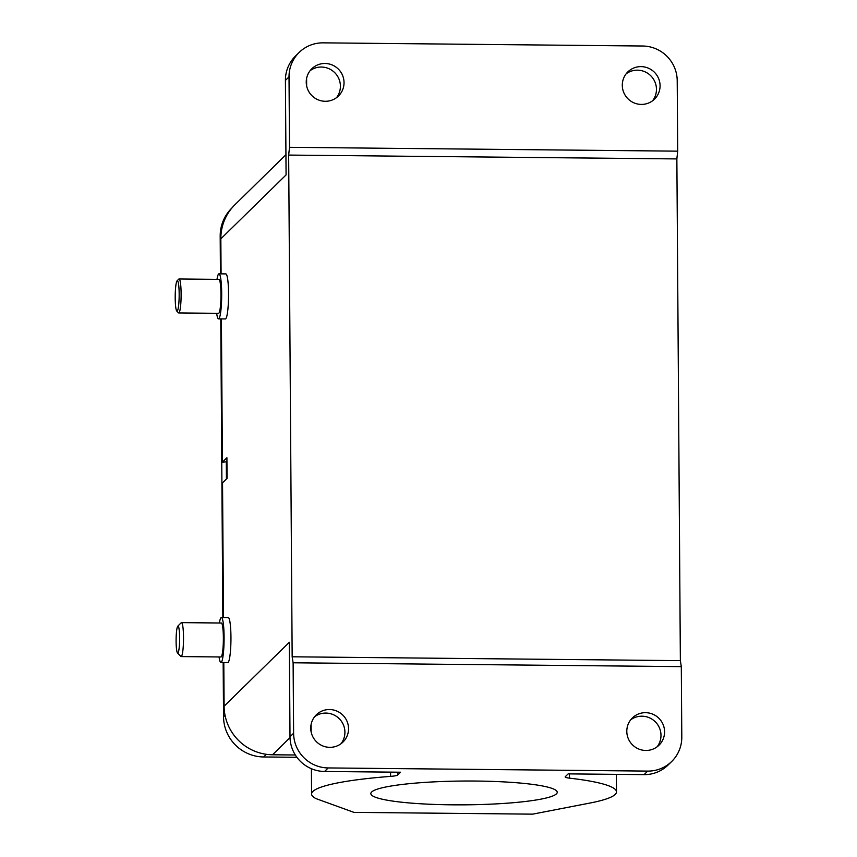 <?xml version="1.0" encoding="UTF-8"?>
<svg xmlns="http://www.w3.org/2000/svg" width="857" height="857" viewBox="0 0 857 857"><rect width="100%" height="100%" fill="white"/><g stroke="black" fill="none" stroke-linecap="round" stroke-linejoin="round"><path stroke-width="1.29" d="M221.085 273.854L220.838 238.835L286.077 174.914L285.413 80.408L289.023 76.873A34.644 34.066 45.6 0 1 299.125 52.47A34.644 34.066 45.6 0 1 323.143 42.85L642.621 46.01A34.644 34.066 45.6 0 1 677.212 80.719L677.705 151.164L676.859 158.92L680.362 660.64L681.304 666.628L681.797 737.074A34.644 34.066 -134.4 0 1 671.695 761.487A34.644 34.066 -134.4 0 1 647.688 771.096L644.078 774.632L568.159 773.882L565.309 776.667A13.862 1.768 -0.4 0 0 565.192 776.903A13.862 1.768 -0.4 0 0 569.476 778.145A152.45 19.475 -0.4 0 1 616.494 791.868A152.45 19.475 -0.4 0 1 589.852 803.073L532.615 814.15L353.973 812.382L316.019 798.617A152.45 19.475 179.6 0 1 311.584 794L311.412 768.718M657.105 746.822A19.058 18.736 45.6 0 0 630.677 719.837M671.695 761.487L668.085 765.022A34.644 34.066 -134.4 0 1 644.078 774.632M329.774 747.336A19.058 18.736 -134.4 0 1 316.308 714.824A19.058 18.736 -134.4 0 1 347.085 721.444A19.058 18.736 -134.4 0 1 329.774 747.336M645.824 750.464A19.058 18.736 -134.4 0 1 632.359 717.952A19.058 18.736 -134.4 0 1 663.125 724.583A19.058 18.736 -134.4 0 1 645.824 750.464M681.304 666.628L293.115 662.782L293.608 733.228A34.644 34.066 45.6 0 0 328.199 767.936L647.688 771.096M680.362 660.64L292.162 656.794L288.659 155.074L676.859 158.92M641.315 104.415A19.058 18.736 -134.4 0 1 627.849 71.902A19.058 18.736 -134.4 0 1 658.615 78.533A19.058 18.736 -134.4 0 1 641.315 104.415M325.264 101.287A19.058 18.736 -134.4 0 1 311.798 68.774A19.058 18.736 -134.4 0 1 342.575 75.405A19.058 18.736 -134.4 0 1 325.264 101.287M289.023 76.873L289.516 147.318L677.705 151.164M626.167 73.798A19.058 18.736 -134.4 0 1 652.595 100.772M293.608 733.228L289.998 736.763L289.345 642.268L224.106 706.189A48.506 47.692 45.6 0 0 272.537 754.771L295.333 754.996M371.627 792.018A93.209 11.902 179.6 0 0 370.835 793.593A93.209 11.902 179.6 0 0 464.119 804.841A93.209 11.902 179.6 0 0 557.243 792.286A93.209 11.902 179.6 0 0 470.075 781.016A93.209 11.902 179.6 0 0 371.627 792.018M289.998 736.763A34.644 34.066 45.6 0 0 324.589 771.471L400.519 772.221L397.669 775.007A13.862 1.768 -0.4 0 1 390.61 776.378A152.45 19.475 179.6 0 0 311.584 794M218.524 318.879L225.402 318.943A22.518 2.925 -89.4 0 0 228.551 293.555A22.518 2.925 -89.4 0 0 225.841 273.908L218.974 273.833A22.518 2.925 90.6 0 1 221.684 293.48A22.518 2.925 90.6 0 1 218.524 318.879A22.518 2.925 90.6 0 1 216.66 313.319M292.162 656.794L293.115 662.782M289.516 147.318L288.659 155.074M223.484 617.501L222.541 482.812L227.051 478.399L226.912 457.777L222.402 462.202L221.395 318.9M224.106 706.189L223.795 662.547M220.924 662.515L227.801 662.59A22.518 2.925 -89.4 0 0 230.951 637.19A22.518 2.925 -89.4 0 0 228.241 617.543L221.374 617.479A22.518 2.925 90.6 0 1 224.084 637.126A22.518 2.925 90.6 0 1 220.924 662.515A22.518 2.925 90.6 0 1 219.06 656.955M341.054 743.683A19.058 18.736 45.6 0 0 314.626 716.709M299.125 52.47L295.526 56.005A34.644 34.066 45.6 0 0 285.413 80.408M336.544 97.644A19.058 18.736 45.6 0 0 310.116 70.67M285.938 154.731L234.989 204.662A48.506 47.692 45.6 0 0 220.838 238.835M223.163 662.536L223.538 716.709A40.193 39.518 45.6 0 0 263.667 756.967L296.897 757.299M219.392 623.007A22.518 2.925 90.6 0 1 221.374 617.479M222.402 462.202L226.934 461.773M216.992 279.361A22.518 2.925 90.6 0 1 218.974 273.833M231.893 207.994A40.193 39.518 45.6 0 0 220.185 236.307L220.442 273.854M181.138 656.58L220.988 656.976A16.979 2.207 -89.4 0 0 223.366 637.833A16.979 2.207 -89.4 0 0 221.32 623.018L181.47 622.632A16.979 2.207 90.6 0 1 183.516 637.437A16.979 2.207 90.6 0 1 181.138 656.58A16.979 2.207 90.6 0 1 180.848 656.43L177.506 652.959A13.508 1.757 90.6 0 1 176.103 641.293A13.508 1.757 90.6 0 1 177.774 626.167A13.508 1.757 90.6 0 1 179.627 637.844A13.508 1.757 90.6 0 1 177.506 652.959M226.43 479.009L226.312 461.773M220.763 318.9L222.841 617.49M178.738 312.944L218.589 313.33A16.979 2.207 -89.4 0 0 220.967 294.187A16.979 2.207 -89.4 0 0 218.921 279.382L179.07 278.986A16.979 2.207 90.6 0 1 181.116 293.801A16.979 2.207 90.6 0 1 178.738 312.944A16.979 2.207 90.6 0 1 178.449 312.794L176.778 311.059A15.244 1.982 90.6 0 1 175.203 297.893A15.244 1.982 90.6 0 1 177.078 280.828A15.244 1.982 90.6 0 1 179.167 294.005A15.244 1.982 90.6 0 1 176.778 311.059M177.774 626.167L181.181 622.771A16.979 2.207 90.6 0 1 181.47 622.632M177.078 280.828L178.781 279.125A16.979 2.207 90.6 0 1 179.07 278.986M272.537 754.771L290.02 737.641M569.444 773.892L569.476 778.145M328.199 767.936L324.589 771.471M266.377 754.31L263.667 756.967M390.61 776.378L390.578 772.125M397.648 772.189L397.669 775.007M220.185 236.307L220.935 235.568M225.027 715.252L223.538 716.709M616.494 791.868L616.365 774.364M311.155 732.028L311.102 724.476M306.645 85.979L306.592 78.426"/></g></svg>
